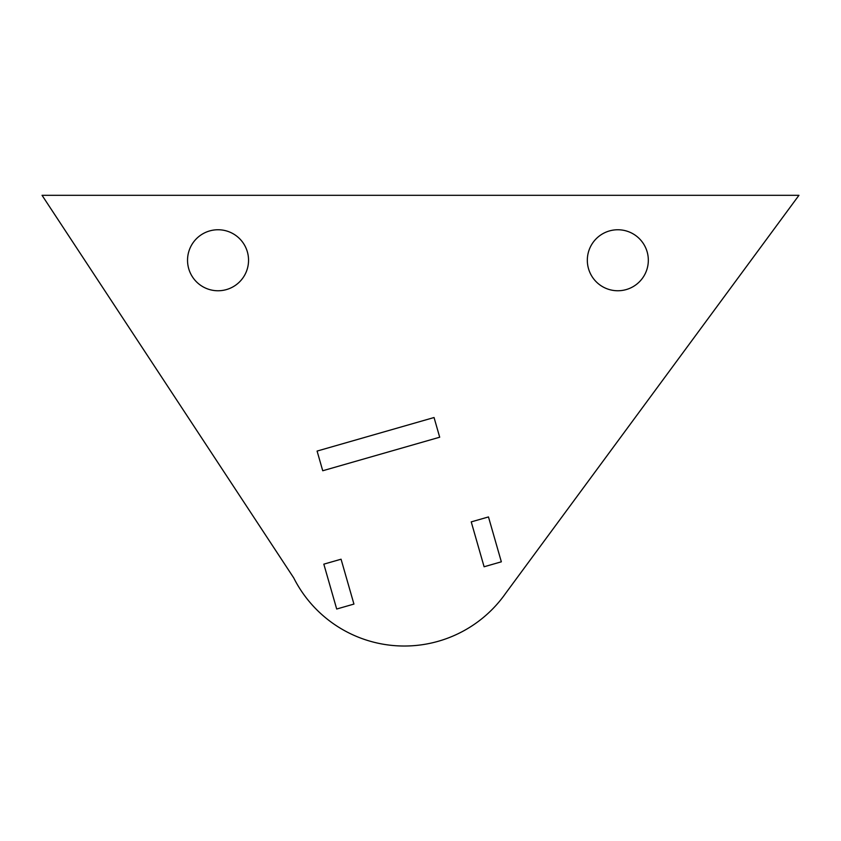 <?xml version="1.0" encoding="UTF-8"?>
<svg xmlns="http://www.w3.org/2000/svg" width="841" height="841" viewBox="0 0 841 841"><rect width="100%" height="100%" fill="white"/><g stroke="black" fill="none" stroke-linecap="round" stroke-linejoin="round"><path stroke-width="1.26" d="M341.068 559.212L353.935 604.08L336.694 609.021L323.827 564.153L341.068 559.212M488.474 516.942L501.341 561.809L484.101 566.76L471.233 521.883L488.474 516.942M434.051 417.525L439.696 437.215L322.734 470.75L317.089 451.07L434.051 417.525M248.547 260.258A30.507 30.507 0 0 0 202.786 233.84A30.507 30.507 0 0 0 202.786 286.676A30.507 30.507 0 0 0 248.547 260.258M648.327 260.258A30.507 30.507 0 0 0 602.577 233.84A30.507 30.507 0 0 0 602.577 286.676A30.507 30.507 0 0 0 648.327 260.258M42.05 195.312L798.95 195.312L505.746 593.178A123.795 123.795 0 0 1 293.719 577.883L42.05 195.312"/></g></svg>
